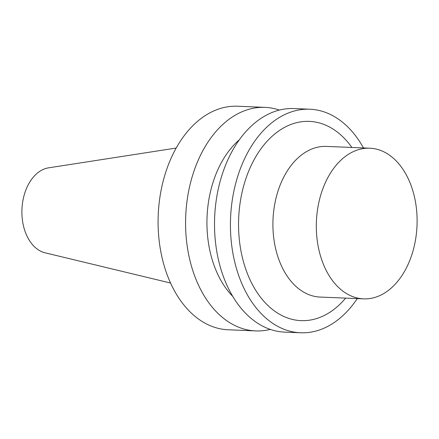 <?xml version="1.0" encoding="UTF-8"?>
<svg xmlns="http://www.w3.org/2000/svg" width="439" height="439" viewBox="0 0 439 439"><rect width="100%" height="100%" fill="white"/><g stroke="black" fill="none" stroke-linecap="round" stroke-linejoin="round"><path stroke-width="0.66" d="M170.584 283.04L45.069 252.804A42.885 28.639 -87.6 0 1 21.95 209.293A42.885 28.639 -87.6 0 1 48.575 167.841L176.154 148.058M374.999 297.401A75.393 50.348 -87.6 0 1 363.602 298.86A75.393 50.348 -87.6 0 1 316.409 221.454A75.393 50.348 -87.6 0 1 369.825 148.206A75.393 50.348 -87.6 0 1 417.05 217.069A75.393 50.348 -87.6 0 1 374.999 297.401M363.602 298.86L320.196 297.071A75.393 50.348 -87.6 0 1 273.003 219.665A75.393 50.348 -87.6 0 1 326.418 146.412L369.825 148.206M345.652 298.119A99.713 66.591 -87.6 0 1 316.179 318.687A99.713 66.591 -87.6 0 1 241.637 194.329A99.713 66.591 -87.6 0 1 351.875 147.466M357.264 298.602A111.874 74.712 -87.6 0 1 317.518 330.6A111.874 74.712 -87.6 0 1 300.605 332.773A111.874 74.712 -87.6 0 1 230.574 217.909A111.874 74.712 -87.6 0 1 309.835 109.218A111.874 74.712 -87.6 0 1 363.481 147.943M300.605 332.773L284.686 332.114A111.874 74.712 -87.6 0 1 214.655 217.256A111.874 74.712 -87.6 0 1 293.921 108.559L309.835 109.218M232.791 296.429A92.415 61.718 -87.6 0 1 239.26 139.843M270.309 329.398A111.874 74.712 -87.6 0 1 255.75 330.918A111.874 74.712 -87.6 0 1 185.719 216.059A111.874 74.712 -87.6 0 1 264.98 107.363A111.874 74.712 -87.6 0 1 279.363 110.079M255.75 330.918L228.258 329.782A111.874 74.712 -87.6 0 1 158.227 214.923A111.874 74.712 -87.6 0 1 237.494 106.227L264.98 107.363"/></g></svg>
